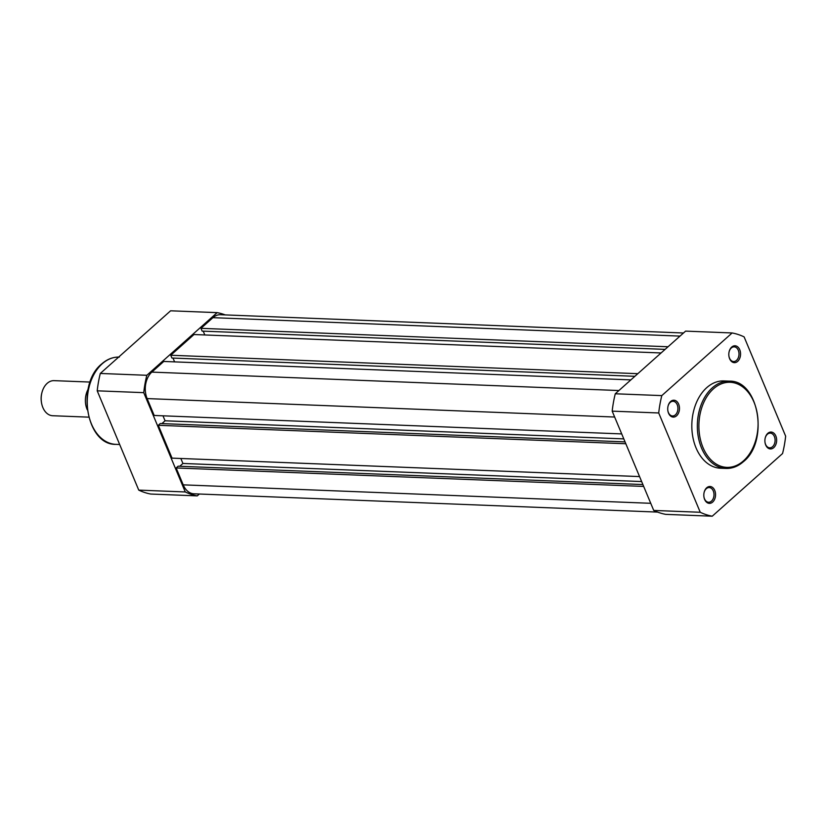 <?xml version="1.0" encoding="UTF-8"?>
<svg xmlns="http://www.w3.org/2000/svg" width="827" height="827" viewBox="0 0 827 827"><rect width="100%" height="100%" fill="white"/><g stroke="black" fill="none" stroke-linecap="round" stroke-linejoin="round"><path stroke-width="1.24" d="M643.675 486.421L176.151 467.968L183.212 484.849A19.207 13.335 92.3 0 0 193.942 493.802L657.579 512.089M683.495 332.992L220.468 314.715A19.207 13.335 92.3 0 0 212.921 317.671L200.961 328.329L202.129 331.11L665.104 349.376M668.04 346.761L200.961 328.329M203.225 331.151L204.817 334.956M661.083 352.964L194.004 334.532L170.744 355.248L171.913 358.029L634.888 376.306M637.824 373.68L170.744 355.248M173.008 358.081L174.6 361.885M630.856 379.882L163.777 361.451L151.827 372.109A19.207 13.335 92.3 0 0 147.123 398.583L154.184 415.464L621.718 433.917M162.981 415.816L165.069 420.788L623.796 438.889M161.906 423.61L165.069 420.788M625.047 441.887L160.262 423.538L158.298 425.295L172.037 458.137L639.56 476.579M625.832 443.748L158.298 425.295M641.649 481.562L182.922 463.461L180.834 458.489M179.759 466.273L182.922 463.461M642.899 484.55L178.115 466.211L176.151 467.968M731.699 347.082A8.446 5.872 -87.7 0 1 739.741 349.718A8.446 5.872 -87.7 0 1 737.674 361.368A8.446 5.872 -87.7 0 1 728.938 356.189A8.446 5.872 -87.7 0 1 729.104 351.816A8.446 5.872 -87.7 0 1 731.699 347.082M728.918 356.044A7.35 5.107 92.3 0 0 733.611 361.544A7.35 5.107 92.3 0 0 736.495 360.407A7.35 5.107 92.3 0 0 738.862 352.25A7.35 5.107 92.3 0 0 734.19 346.854A7.35 5.107 92.3 0 0 731.295 347.981A7.35 5.107 92.3 0 0 729.073 351.961M670.604 401.519A8.446 5.872 -87.7 0 1 678.657 404.155A8.446 5.872 -87.7 0 1 676.579 415.805A8.446 5.872 -87.7 0 1 667.844 410.626A8.446 5.872 -87.7 0 1 668.02 406.253A8.446 5.872 -87.7 0 1 670.604 401.519M667.823 410.471A7.35 5.107 92.3 0 0 672.516 415.971A7.35 5.107 92.3 0 0 675.401 414.844A7.35 5.107 92.3 0 0 677.768 406.688A7.35 5.107 92.3 0 0 673.095 401.281A7.35 5.107 92.3 0 0 670.201 402.418A7.35 5.107 92.3 0 0 667.978 406.398M767.787 433.348A8.446 5.872 -87.7 0 1 775.829 435.984A8.446 5.872 -87.7 0 1 773.762 447.634A8.446 5.872 -87.7 0 1 765.016 442.455A8.446 5.872 -87.7 0 1 765.192 438.083A8.446 5.872 -87.7 0 1 767.787 433.348M764.996 442.311A7.35 5.107 92.3 0 0 769.689 447.81A7.35 5.107 92.3 0 0 772.583 446.683A7.35 5.107 92.3 0 0 774.951 438.517A7.35 5.107 92.3 0 0 770.278 433.121A7.35 5.107 92.3 0 0 767.384 434.247A7.35 5.107 92.3 0 0 765.161 438.227M706.692 487.785A8.446 5.872 -87.7 0 1 714.735 490.421A8.446 5.872 -87.7 0 1 712.667 502.072A8.446 5.872 -87.7 0 1 703.932 496.893A8.446 5.872 -87.7 0 1 704.097 492.52A8.446 5.872 -87.7 0 1 706.692 487.785M703.911 496.748A7.35 5.107 92.3 0 0 708.605 502.247A7.35 5.107 92.3 0 0 711.489 501.11A7.35 5.107 92.3 0 0 713.856 492.954A7.35 5.107 92.3 0 0 709.184 487.548A7.35 5.107 92.3 0 0 706.289 488.685A7.35 5.107 92.3 0 0 704.066 492.665M706.744 387.656A43.676 30.341 92.3 0 0 692.675 436.129A43.676 30.341 92.3 0 0 720.462 468.216L725.982 468.433A43.676 30.341 -87.7 0 1 698.195 436.346A43.676 30.341 -87.7 0 1 712.264 387.873A43.676 30.341 -87.7 0 1 729.424 381.154L723.904 380.937A43.676 30.341 92.3 0 0 706.744 387.656M653.723 510.435L612.187 411.143A92.386 64.186 -87.7 0 1 615.278 393.776L685.593 331.12L732.122 332.961A92.386 64.186 -87.7 0 1 744.114 336.889L785.65 436.18A92.386 64.186 -87.7 0 1 782.559 453.547L712.243 516.203A92.386 64.186 -87.7 0 1 700.252 512.275L653.723 510.435A92.386 64.186 -87.7 0 0 665.714 514.363L712.243 516.203M732.122 332.961L661.807 395.606L615.278 393.776M612.187 411.143L658.716 412.973A92.386 64.186 -87.7 0 1 661.807 395.606M658.716 412.973L700.252 512.275M199.369 494.008L197.271 495.88A92.386 64.186 -87.7 0 1 185.279 491.951L143.743 392.66A92.386 64.186 -87.7 0 1 146.824 375.293L217.139 312.637A92.386 64.186 -87.7 0 1 225.275 314.911M197.271 495.88L150.741 494.039A92.386 64.186 -87.7 0 1 138.75 490.111L97.214 390.82A92.386 64.186 -87.7 0 1 100.294 373.453L170.61 310.797L217.139 312.637M185.279 491.951L138.75 490.111M97.214 390.82L143.743 392.66M146.824 375.293L100.294 373.453M87.28 409.778A17.553 12.198 -87.7 0 1 87.073 409.293A17.553 12.198 -87.7 0 1 88.096 389.31M90.112 382.064L54.075 380.647A17.553 12.198 92.3 0 0 41.795 393.176A17.553 12.198 92.3 0 0 41.433 402.263A17.553 12.198 92.3 0 0 42.87 407.556A17.553 12.198 92.3 0 0 52.69 415.733L88.727 417.149M41.433 402.263L41.35 401.715A15.424 10.71 -87.7 0 1 41.66 393.724L41.795 393.176M650.735 503.302L183.212 484.849M680.001 336.103L212.921 317.671M618.906 390.54L151.827 372.109M614.647 417.035L147.123 398.583M713.432 388.835A42.57 29.576 92.3 0 0 703.002 447.541A42.57 29.576 92.3 0 0 743.545 460.815A42.57 29.576 92.3 0 0 753.976 402.118A42.57 29.576 92.3 0 0 713.432 388.835M743.142 461.714A43.676 30.341 -87.7 0 1 725.982 468.433C732.277 468.609 738.118 466.335 743.494 461.611C769.172 441.37 758.855 380.151 729.424 381.154M118.685 357.068A43.676 30.341 92.3 0 0 102.176 363.808A43.676 30.341 92.3 0 0 88.107 412.27A43.676 30.341 92.3 0 0 115.894 444.357C86.256 445.267 76.032 384.235 101.7 363.952C107.096 359.197 112.979 356.913 119.336 357.088M119.667 444.512L115.894 444.357"/></g></svg>
